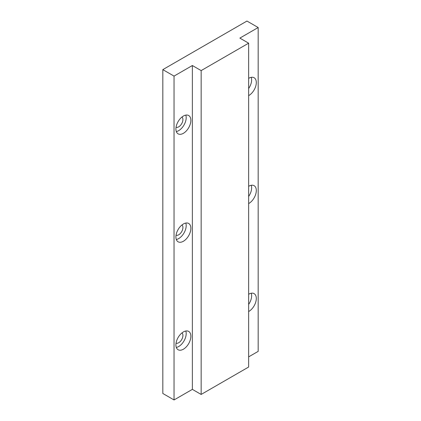 <?xml version="1.0" encoding="UTF-8"?>
<svg xmlns="http://www.w3.org/2000/svg" width="421" height="421" viewBox="0 0 421 421"><rect width="100%" height="100%" fill="white"/><g stroke="black" fill="none" stroke-linecap="round" stroke-linejoin="round"><path stroke-width="0.63" d="M183.388 133.315A10.578 6.104 120 0 0 190.297 123.995A10.578 6.104 120 0 0 188.676 115.522A10.578 6.104 120 0 0 183.388 116.043A10.578 6.104 120 0 0 176.478 125.363A10.578 6.104 120 0 0 178.099 133.841A10.578 6.104 120 0 0 183.388 133.315M176.31 131.547A10.578 6.104 120 0 0 178.715 130.615A10.578 6.104 120 0 0 185.798 115.112M176.046 127.279A5.952 3.436 120 0 0 178.715 126.837A5.952 3.436 120 0 0 182.519 121.864A5.952 3.436 120 0 0 181.967 117.022M248.643 95.641A10.578 6.104 120 0 0 248.827 95.535A10.578 6.104 120 0 0 255.736 86.216A10.578 6.104 120 0 0 254.116 77.738A10.578 6.104 120 0 0 248.827 78.264A10.578 6.104 120 0 0 248.643 78.374M248.643 88.521A10.578 6.104 120 0 0 251.237 77.332M183.388 241.265A10.578 6.104 120 0 0 190.297 231.945A10.578 6.104 120 0 0 188.676 223.472A10.578 6.104 120 0 0 183.388 223.993A10.578 6.104 120 0 0 176.478 233.313A10.578 6.104 120 0 0 178.099 241.791A10.578 6.104 120 0 0 183.388 241.265M176.31 239.496A10.578 6.104 120 0 0 178.715 238.565A10.578 6.104 120 0 0 185.798 223.062M176.046 235.228A5.952 3.436 120 0 0 178.715 234.786A5.952 3.436 120 0 0 182.519 229.813A5.952 3.436 120 0 0 181.967 224.972M248.643 203.59A10.578 6.104 120 0 0 248.827 203.485A10.578 6.104 120 0 0 255.736 194.165A10.578 6.104 120 0 0 254.116 185.687A10.578 6.104 120 0 0 248.827 186.214A10.578 6.104 120 0 0 248.643 186.324M248.643 196.465A10.578 6.104 120 0 0 251.237 185.282M183.388 349.214A10.578 6.104 120 0 0 190.297 339.894A10.578 6.104 120 0 0 188.676 331.416A10.578 6.104 120 0 0 183.388 331.943A10.578 6.104 120 0 0 176.478 341.263A10.578 6.104 120 0 0 178.099 349.74A10.578 6.104 120 0 0 183.388 349.214M176.31 347.446A10.578 6.104 120 0 0 178.715 346.515A10.578 6.104 120 0 0 185.798 331.011M176.046 343.178A5.952 3.436 120 0 0 178.715 342.736A5.952 3.436 120 0 0 182.519 337.763A5.952 3.436 120 0 0 181.967 332.922M248.643 311.54A10.578 6.104 120 0 0 248.827 311.435A10.578 6.104 120 0 0 255.736 302.11A10.578 6.104 120 0 0 254.116 293.637A10.578 6.104 120 0 0 248.827 294.163A10.578 6.104 120 0 0 248.643 294.274M248.643 304.415A10.578 6.104 120 0 0 251.237 293.232M192.365 389.372L201.154 394.445L201.154 70.596L192.365 65.523L192.365 389.372L174.041 399.95L162.822 393.472L162.822 69.628L174.041 76.101L174.041 399.95M162.822 69.628L246.959 21.05L258.178 27.528L239.854 38.106L248.643 43.179L248.643 367.028L201.154 394.445M248.643 43.179L201.154 70.596M258.178 27.528L258.178 351.372L248.643 356.876M192.365 65.523L174.041 76.101"/></g></svg>
